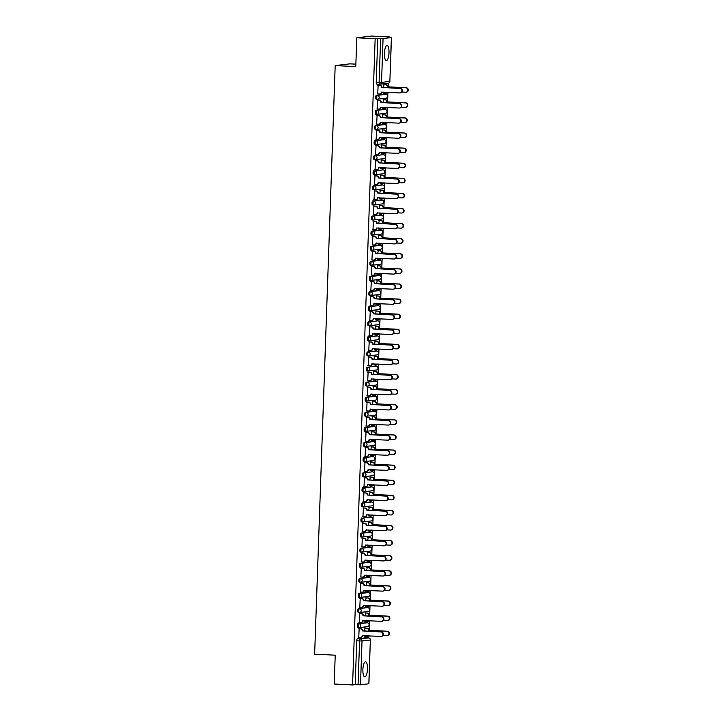 <?xml version="1.0" encoding="UTF-8"?>
<svg xmlns="http://www.w3.org/2000/svg" width="721" height="721" viewBox="0 0 721 721"><rect width="100%" height="100%" fill="white"/><g stroke="black" fill="none" stroke-linecap="round" stroke-linejoin="round"><path stroke-width="1.08" d="M367.476 669.061A7.561 2.28 92.9 0 0 365.556 661.77A7.561 2.28 92.9 0 0 362.879 669.593A7.561 2.28 92.9 0 0 364.799 676.875A7.561 2.28 92.9 0 0 367.476 669.061M388.998 52.804A7.561 2.28 92.9 0 0 387.078 45.522A7.561 2.28 92.9 0 0 384.401 53.336A7.561 2.28 92.9 0 0 386.321 60.627A7.561 2.28 92.9 0 0 388.998 52.804M366.241 622.728L357.904 623.71A1.938 0.586 92.9 0 0 357.246 625.711A1.938 0.586 92.9 0 0 357.742 627.576A1.938 0.586 92.9 0 0 357.769 627.576L358.725 627.621A1.938 0.586 -87.1 0 1 358.265 625.765A1.938 0.586 -87.1 0 1 358.923 623.755L367.25 622.782A1.938 0.586 -87.1 0 1 367.286 622.782L366.268 622.728A1.938 0.586 92.9 0 0 366.241 622.728L367.25 622.782A1.938 1.848 -96.7 0 1 367.413 626.648A1.938 1.938 0 0 0 369.125 624.656A1.938 1.938 0 0 0 367.286 622.782M366.764 607.632L367.782 607.686A1.938 1.848 -96.7 0 1 367.935 611.543L359.608 612.526A1.938 1.848 -96.7 0 1 359.31 612.535A1.938 0.586 -87.1 0 1 359.283 612.535A1.938 0.586 -87.1 0 1 358.797 610.66A1.938 0.586 -87.1 0 1 359.446 608.659L366.791 607.632A1.938 0.586 92.9 0 0 366.791 607.632A1.938 0.586 92.9 0 0 366.764 607.632L358.436 608.605A1.938 0.586 92.9 0 0 357.778 610.615A1.938 0.586 92.9 0 0 358.265 612.48A1.938 0.586 92.9 0 0 358.301 612.48L359.256 612.526M367.35 592.545A1.938 0.586 92.9 0 0 367.322 592.536L358.959 593.509A1.938 0.586 92.9 0 0 358.301 595.519A1.938 0.586 92.9 0 0 358.797 597.385A1.938 0.586 92.9 0 0 358.824 597.385L359.779 597.43M367.818 577.44L359.491 578.413A1.938 0.586 92.9 0 0 358.833 580.423A1.938 0.586 92.9 0 0 359.319 582.289A1.938 0.586 92.9 0 0 359.355 582.289L360.311 582.334A1.938 0.586 -87.1 0 1 359.851 580.468A1.938 0.586 -87.1 0 1 360.5 578.467L368.837 577.494A1.938 0.586 -87.1 0 1 368.864 577.494L367.845 577.44A1.938 0.586 92.9 0 0 367.818 577.44L368.837 577.494A1.938 1.848 -96.7 0 1 368.99 581.351A1.938 1.938 0 0 0 370.702 579.36A1.938 1.938 0 0 0 368.864 577.494M368.35 562.344L369.359 562.398A1.938 1.848 -96.7 0 1 369.522 566.255L361.185 567.229A1.938 1.848 -96.7 0 1 360.897 567.238A1.938 0.586 -87.1 0 1 360.87 567.238A1.938 0.586 -87.1 0 1 360.374 565.372A1.938 0.586 -87.1 0 1 361.032 563.371L368.377 562.344A1.938 0.586 92.9 0 0 368.377 562.344A1.938 0.586 92.9 0 0 368.35 562.344L360.013 563.317A1.938 0.586 92.9 0 0 359.355 565.327A1.938 0.586 92.9 0 0 359.851 567.193A1.938 0.586 92.9 0 0 359.878 567.193L360.833 567.238M368.936 547.248A1.938 0.586 92.9 0 0 368.9 547.248L360.545 548.221A1.938 0.586 92.9 0 0 359.887 550.222A1.938 0.586 92.9 0 0 360.374 552.097A1.938 0.586 92.9 0 0 360.41 552.097L361.365 552.142M369.458 532.152A1.938 0.586 92.9 0 0 369.431 532.152L361.068 533.125A1.938 0.586 92.9 0 0 360.41 535.126A1.938 0.586 92.9 0 0 360.906 537.001A1.938 0.586 92.9 0 0 360.933 537.001L361.888 537.046M361.6 518.029A1.938 0.586 92.9 0 0 360.942 520.03A1.938 0.586 92.9 0 0 361.428 521.905A1.938 0.586 92.9 0 0 361.464 521.896L362.42 521.95A1.938 0.586 -87.1 0 1 361.96 520.084A1.938 0.586 -87.1 0 1 362.609 518.084L370.945 517.101A1.938 0.586 -87.1 0 1 370.973 517.101L362.609 518.084A1.938 1.848 83.3 0 1 364.393 520.111A1.938 1.848 -96.7 0 1 362.474 521.95A1.938 0.586 -87.1 0 1 362.447 521.95A1.938 1.938 0 0 0 362.771 521.941L371.099 520.968A1.938 1.848 -96.7 0 0 370.945 517.101L369.954 517.056A1.938 0.586 92.9 0 0 369.927 517.056M370.459 501.96L371.468 502.005A1.938 1.848 -96.7 0 1 371.63 505.872L363.294 506.845A1.938 1.848 -96.7 0 1 363.005 506.854A1.938 0.586 -87.1 0 1 362.978 506.854A1.938 0.586 -87.1 0 1 362.483 504.988A1.938 0.586 -87.1 0 1 363.141 502.988L371.468 502.005A1.938 0.586 -87.1 0 1 371.495 502.005L370.486 501.96A1.938 0.586 92.9 0 0 370.486 501.96A1.938 0.586 92.9 0 0 370.459 501.96L362.122 502.934A1.938 0.586 92.9 0 0 361.464 504.934A1.938 0.586 92.9 0 0 361.96 506.8A1.938 0.586 92.9 0 0 361.987 506.8L362.942 506.854M371.045 486.864A1.938 0.586 92.9 0 0 371.009 486.864L362.654 487.838A1.938 0.586 92.9 0 0 361.996 489.838A1.938 0.586 92.9 0 0 362.483 491.704A1.938 0.586 92.9 0 0 362.519 491.704L363.474 491.758M363.177 472.742A1.938 0.586 92.9 0 0 362.519 474.742A1.938 0.586 92.9 0 0 363.014 476.608A1.938 0.586 92.9 0 0 363.042 476.608L363.997 476.662A1.938 0.586 -87.1 0 1 363.537 474.797A1.938 0.586 -87.1 0 1 364.195 472.787L372.523 471.813A1.938 0.586 -87.1 0 1 372.55 471.813L364.195 472.787A1.938 1.848 83.3 0 1 365.971 474.815A1.938 1.848 -96.7 0 1 364.06 476.662A1.938 0.586 -87.1 0 1 364.033 476.662A1.938 1.938 0 0 0 364.348 476.653L372.685 475.68A1.938 1.848 -96.7 0 0 372.523 471.813L371.54 471.759A1.938 0.586 92.9 0 0 371.513 471.768M372.036 456.663L373.054 456.717A1.938 1.848 -96.7 0 1 373.208 460.584L364.88 461.557A1.938 1.848 -96.7 0 1 364.583 461.566A1.938 0.586 -87.1 0 1 364.556 461.566A1.938 0.586 -87.1 0 1 364.069 459.701A1.938 0.586 -87.1 0 1 364.718 457.691L372.063 456.663A1.938 0.586 92.9 0 0 372.063 456.663A1.938 0.586 92.9 0 0 372.036 456.663L363.708 457.646A1.938 0.586 92.9 0 0 363.051 459.647A1.938 0.586 92.9 0 0 363.537 461.512A1.938 0.586 92.9 0 0 363.573 461.512L364.529 461.557M372.622 441.576A1.938 0.586 92.9 0 0 372.595 441.567L364.231 442.55A1.938 0.586 92.9 0 0 363.573 444.551A1.938 0.586 92.9 0 0 364.069 446.416A1.938 0.586 92.9 0 0 364.096 446.416L365.051 446.461M373.09 426.471L364.763 427.445A1.938 0.586 92.9 0 0 364.105 429.455A1.938 0.586 92.9 0 0 364.592 431.32A1.938 0.586 92.9 0 0 364.628 431.32L365.583 431.365A1.938 0.586 -87.1 0 1 365.123 429.5A1.938 0.586 -87.1 0 1 365.772 427.499L374.109 426.526A1.938 0.586 -87.1 0 1 374.136 426.526L373.118 426.471A1.938 0.586 92.9 0 0 373.09 426.471L374.109 426.526A1.938 1.848 -96.7 0 1 374.262 430.383A1.938 1.938 0 0 0 375.974 428.4A1.938 1.938 0 0 0 374.136 426.526M373.613 411.376L374.632 411.43A1.938 1.848 -96.7 0 1 374.794 415.287L366.457 416.26A1.938 1.848 -96.7 0 1 366.169 416.278A1.938 0.586 -87.1 0 1 366.142 416.278A1.938 0.586 -87.1 0 1 365.646 414.404A1.938 0.586 -87.1 0 1 366.304 412.403L373.649 411.376A1.938 0.586 92.9 0 0 373.649 411.376A1.938 0.586 92.9 0 0 373.613 411.376L365.286 412.349A1.938 0.586 92.9 0 0 364.628 414.359A1.938 0.586 92.9 0 0 365.123 416.224A1.938 0.586 92.9 0 0 365.15 416.224L366.106 416.269M374.208 396.28A1.938 0.586 92.9 0 0 374.172 396.28L365.817 397.253A1.938 0.586 92.9 0 0 365.159 399.263A1.938 0.586 92.9 0 0 365.646 401.128A1.938 0.586 92.9 0 0 365.682 401.128L366.638 401.173M374.731 381.184A1.938 0.586 92.9 0 0 374.704 381.184A1.938 0.586 92.9 0 0 374.668 381.184L366.34 382.157A1.938 0.586 92.9 0 0 365.682 384.167A1.938 0.586 92.9 0 0 366.178 386.032A1.938 0.586 92.9 0 0 366.205 386.032L367.16 386.077M366.872 367.061A1.938 0.586 92.9 0 0 366.214 369.062A1.938 0.586 92.9 0 0 366.701 370.936A1.938 0.586 92.9 0 0 366.737 370.936L367.692 370.982A1.938 0.586 -87.1 0 1 367.232 369.116A1.938 0.586 -87.1 0 1 367.881 367.115L376.218 366.142A1.938 0.586 -87.1 0 1 376.245 366.142L367.881 367.115A1.938 1.848 83.3 0 1 369.666 369.143A1.938 1.848 -96.7 0 1 367.746 370.982A1.938 0.586 -87.1 0 1 367.719 370.982A1.938 1.938 0 0 0 368.043 370.973L376.371 369.999A1.938 1.848 -96.7 0 0 376.218 366.142L375.226 366.088A1.938 0.586 92.9 0 0 375.199 366.088M375.722 350.992L376.741 351.046A1.938 1.848 -96.7 0 1 376.903 354.903L368.566 355.877A1.938 1.848 -96.7 0 1 368.278 355.886A1.938 0.586 -87.1 0 1 368.251 355.886A1.938 0.586 -87.1 0 1 367.755 354.02A1.938 0.586 -87.1 0 1 368.413 352.019L376.741 351.046A1.938 0.586 -87.1 0 1 376.768 351.037L375.758 350.992A1.938 0.586 92.9 0 0 375.758 350.992A1.938 0.586 92.9 0 0 375.722 350.992L367.395 351.965A1.938 0.586 92.9 0 0 366.737 353.966A1.938 0.586 92.9 0 0 367.232 355.841A1.938 0.586 92.9 0 0 367.259 355.841L368.215 355.886M376.317 335.896A1.938 0.586 92.9 0 0 376.281 335.896L367.926 336.869A1.938 0.586 92.9 0 0 367.268 338.87A1.938 0.586 92.9 0 0 367.755 340.745A1.938 0.586 92.9 0 0 367.791 340.736L368.746 340.79M368.449 321.773A1.938 0.586 92.9 0 0 367.791 323.774A1.938 0.586 92.9 0 0 368.287 325.64A1.938 0.586 92.9 0 0 368.314 325.64L369.269 325.694A1.938 0.586 -87.1 0 1 368.81 323.828A1.938 0.586 -87.1 0 1 369.467 321.818L377.795 320.845A1.938 0.586 -87.1 0 1 377.822 320.845L369.467 321.818A1.938 1.848 83.3 0 1 371.243 323.855A1.938 1.848 -96.7 0 1 369.332 325.694A1.938 0.586 -87.1 0 1 369.305 325.694A1.938 1.938 0 0 0 369.621 325.685L377.957 324.711A1.938 1.848 -96.7 0 0 377.795 320.845L376.813 320.8A1.938 0.586 92.9 0 0 376.777 320.8M377.308 305.704L378.327 305.749A1.938 1.848 -96.7 0 1 378.48 309.615L370.152 310.589A1.938 1.848 -96.7 0 1 369.855 310.598A1.938 0.586 -87.1 0 1 369.828 310.598A1.938 0.586 -87.1 0 1 369.332 308.732A1.938 0.586 -87.1 0 1 369.99 306.722L377.335 305.704A1.938 0.586 92.9 0 0 377.335 305.704A1.938 0.586 92.9 0 0 377.308 305.704L368.981 306.677A1.938 0.586 92.9 0 0 368.323 308.678A1.938 0.586 92.9 0 0 368.81 310.544A1.938 0.586 92.9 0 0 368.846 310.544L369.801 310.598M377.894 290.608A1.938 0.586 92.9 0 0 377.867 290.599L369.503 291.581A1.938 0.586 92.9 0 0 368.846 293.582A1.938 0.586 92.9 0 0 369.341 295.448A1.938 0.586 92.9 0 0 369.368 295.448L370.324 295.493M378.426 275.512A1.938 0.586 92.9 0 0 378.39 275.503A1.938 0.586 92.9 0 0 378.363 275.503L370.035 276.485A1.938 0.586 92.9 0 0 369.377 278.486A1.938 0.586 92.9 0 0 369.864 280.352A1.938 0.586 92.9 0 0 369.9 280.352L370.855 280.397M378.885 260.407L379.904 260.461A1.938 1.848 -96.7 0 1 380.066 264.319L371.73 265.301A1.938 1.848 -96.7 0 1 371.441 265.31A1.938 0.586 -87.1 0 1 371.414 265.31A1.938 0.586 -87.1 0 1 370.918 263.444A1.938 0.586 -87.1 0 1 371.576 261.435L378.922 260.407A1.938 0.586 92.9 0 0 378.922 260.407A1.938 0.586 92.9 0 0 378.885 260.407L370.558 261.381A1.938 0.586 92.9 0 0 369.9 263.39A1.938 0.586 92.9 0 0 370.396 265.256A1.938 0.586 92.9 0 0 370.423 265.256L371.378 265.301M379.48 245.32A1.938 0.586 92.9 0 0 379.444 245.311L371.09 246.285A1.938 0.586 92.9 0 0 370.432 248.294A1.938 0.586 92.9 0 0 370.918 250.16A1.938 0.586 92.9 0 0 370.954 250.16L371.91 250.205M380.003 230.224A1.938 0.586 92.9 0 0 379.976 230.215A1.938 0.586 92.9 0 0 379.94 230.215L371.612 231.189A1.938 0.586 92.9 0 0 370.954 233.198A1.938 0.586 92.9 0 0 371.45 235.064A1.938 0.586 92.9 0 0 371.477 235.064L372.433 235.109M380.472 215.119L381.49 215.173A1.938 1.848 -96.7 0 1 381.643 219.031L373.316 220.004A1.938 1.848 -96.7 0 1 373.018 220.013A1.938 0.586 -87.1 0 1 372.991 220.022A1.938 0.586 -87.1 0 1 372.496 218.148A1.938 0.586 -87.1 0 1 373.154 216.147L380.499 215.119A1.938 0.586 92.9 0 0 380.499 215.119A1.938 0.586 92.9 0 0 380.472 215.119L372.144 216.093A1.938 0.586 92.9 0 0 371.486 218.102A1.938 0.586 92.9 0 0 371.973 219.968A1.938 0.586 92.9 0 0 372.009 219.968L372.964 220.013M380.994 200.023L382.013 200.077A1.938 1.848 -96.7 0 1 382.175 203.935L373.839 204.908A1.938 1.848 -96.7 0 1 373.55 204.917A1.938 0.586 -87.1 0 1 373.514 204.917A1.938 0.586 -87.1 0 1 373.027 203.052A1.938 0.586 -87.1 0 1 373.685 201.051L382.013 200.077A1.938 0.586 -87.1 0 1 382.04 200.077L381.03 200.023A1.938 0.586 92.9 0 0 381.03 200.023A1.938 0.586 92.9 0 0 380.994 200.023L372.667 200.997A1.938 0.586 92.9 0 0 372.009 203.007A1.938 0.586 92.9 0 0 372.505 204.872A1.938 0.586 92.9 0 0 372.532 204.872L373.487 204.917M381.58 184.927A1.938 0.586 92.9 0 0 381.553 184.927L373.199 185.901A1.938 0.586 92.9 0 0 372.541 187.902A1.938 0.586 92.9 0 0 373.027 189.776A1.938 0.586 92.9 0 0 373.063 189.776L374.019 189.821M373.721 170.805A1.938 0.586 92.9 0 0 373.063 172.806A1.938 0.586 92.9 0 0 373.559 174.68A1.938 0.586 92.9 0 0 373.586 174.671L374.541 174.725A1.938 0.586 -87.1 0 1 374.082 172.86A1.938 0.586 -87.1 0 1 374.74 170.859L383.067 169.886A1.938 0.586 -87.1 0 1 383.094 169.877L374.74 170.859A1.938 1.848 83.3 0 1 376.515 172.887A1.938 1.848 -96.7 0 1 374.605 174.725A1.938 0.586 -87.1 0 1 374.569 174.725A1.938 1.938 0 0 0 374.893 174.716L383.23 173.743A1.938 1.848 -96.7 0 0 383.067 169.886L382.085 169.832A1.938 0.586 92.9 0 0 382.049 169.832M382.581 154.736L383.599 154.781A1.938 1.848 -96.7 0 1 383.752 158.647L375.425 159.62A1.938 1.848 -96.7 0 1 375.127 159.629A1.938 0.586 -87.1 0 1 375.1 159.629A1.938 0.586 -87.1 0 1 374.605 157.764A1.938 0.586 -87.1 0 1 375.262 155.763L382.608 154.736A1.938 0.586 92.9 0 0 382.608 154.736A1.938 0.586 92.9 0 0 382.581 154.736L374.253 155.709A1.938 0.586 92.9 0 0 373.595 157.71A1.938 0.586 92.9 0 0 374.082 159.584A1.938 0.586 92.9 0 0 374.118 159.575L375.073 159.629M383.166 139.64A1.938 0.586 92.9 0 0 383.139 139.64L374.776 140.613A1.938 0.586 92.9 0 0 374.118 142.614A1.938 0.586 92.9 0 0 374.614 144.479A1.938 0.586 92.9 0 0 374.641 144.479L375.596 144.533M383.635 124.544L375.308 125.517A1.938 0.586 92.9 0 0 374.65 127.518A1.938 0.586 92.9 0 0 375.136 129.383A1.938 0.586 92.9 0 0 375.172 129.383L376.128 129.438A1.938 0.586 -87.1 0 1 375.659 127.572A1.938 0.586 -87.1 0 1 376.317 125.562L384.654 124.589A1.938 0.586 -87.1 0 1 384.681 124.589L383.662 124.535A1.938 0.586 92.9 0 0 383.635 124.544L384.654 124.589A1.938 1.848 -96.7 0 1 384.807 128.455A1.938 1.938 0 0 0 386.519 126.463A1.938 1.938 0 0 0 384.681 124.589M384.158 109.448L385.176 109.493A1.938 1.848 -96.7 0 1 385.338 113.359L377.002 114.333A1.938 1.848 -96.7 0 1 376.713 114.342A1.938 0.586 -87.1 0 1 376.677 114.342A1.938 0.586 -87.1 0 1 376.191 112.476A1.938 0.586 -87.1 0 1 376.849 110.466L384.194 109.439A1.938 0.586 92.9 0 0 384.194 109.439A1.938 0.586 92.9 0 0 384.158 109.448L375.83 110.421A1.938 0.586 92.9 0 0 375.172 112.422A1.938 0.586 92.9 0 0 375.668 114.288A1.938 0.586 92.9 0 0 375.695 114.288L376.65 114.333M384.744 94.352A1.938 0.586 92.9 0 0 384.717 94.343L376.362 95.325A1.938 0.586 92.9 0 0 375.704 97.326A1.938 0.586 92.9 0 0 376.191 99.192A1.938 0.586 92.9 0 0 376.227 99.192L377.182 99.237M368.882 638.004L368.963 635.823M369.152 630.325L369.485 620.727M369.684 615.22L370.017 605.622M370.206 600.124L370.54 590.526M370.738 585.028L371.072 575.43M371.261 569.932L371.594 560.334M371.793 554.837L372.126 545.238M372.315 539.741L372.649 530.142M372.847 524.645L373.181 515.046M373.37 509.549L373.703 499.95M373.902 494.453L374.235 484.854M374.424 479.357L374.758 469.759M374.956 464.261L375.29 454.663M375.479 449.165L375.812 439.567M376.001 434.06L376.344 424.462M376.533 418.964L376.867 409.366M377.056 403.868L377.398 394.27M377.588 388.772L377.921 379.174M378.11 373.676L378.453 364.078M378.642 358.58L378.976 348.982M379.165 343.484L379.507 333.886M379.697 328.388L380.03 318.79M380.219 313.293L380.562 303.694M380.751 298.197L381.085 288.598M381.274 283.101L381.616 273.502M381.806 267.996L382.139 258.397M382.328 252.9L382.671 243.301M382.86 237.804L383.193 228.206M383.383 222.708L383.725 213.11M383.914 207.612L384.248 198.014M384.437 192.516L384.78 182.918M384.969 177.42L385.302 167.822M385.492 162.324L385.834 152.726M386.023 147.228L386.357 137.63M386.546 132.132L386.889 122.534M387.078 117.036L387.411 107.438M387.601 101.94L387.943 92.342M388.132 86.835L388.259 83.248M389.854 37.411L387.267 37.276L391.476 37.555L383.058 38.555L381.526 82.392L389.854 81.419L391.386 37.582M355.868 64.151L349.91 63.854L335.193 65.575L355.777 66.611L356.787 37.771L375.154 38.691L352.587 684.95L334.22 684.031L335.229 655.191L314.644 654.154L335.193 65.575M356.787 37.771L371.504 36.05L389.872 36.969M368.819 683.778L360.491 684.815L355.192 684.644L356.724 640.807A1.938 0.586 -87.1 0 1 357.382 638.806L365.709 637.833A1.938 0.586 92.9 0 0 365.709 637.833L368.575 637.968A1.938 0.586 -87.1 0 1 368.602 637.968A1.938 0.586 -87.1 0 1 368.638 637.977M355.192 684.644L352.587 684.95M377.759 38.393L376.227 82.23A1.938 0.586 92.9 0 0 376.723 84.096A1.938 0.586 92.9 0 0 376.75 84.096L379.552 84.24A1.938 0.586 -87.1 0 1 379.093 82.374L380.625 38.537L375.154 38.691M380.625 38.537L383.058 38.555M378.146 85.24L377.723 93.91M383.329 92.108L383.608 93.216M383.509 99.642L382.959 102.688M377.624 100.336L377.191 109.006M382.806 107.204L383.085 108.321M382.977 114.747L382.436 117.784M377.092 115.432L376.668 124.102M382.274 122.3L382.554 123.417M382.454 129.843L381.905 132.88M376.569 130.528L376.137 139.198M381.751 137.396L382.031 138.513M381.923 144.939L381.382 147.976M376.038 145.624L375.614 154.294M381.22 152.492L381.499 153.609M381.4 160.035L380.85 163.072M375.515 160.72L375.082 169.39M380.697 167.587L380.976 168.705M380.868 175.131L380.327 178.168M374.983 175.816L374.56 184.486M380.165 182.683L380.445 183.801M380.346 190.227L379.796 193.264M374.46 190.912L374.028 199.582M379.643 197.779L379.922 198.897M379.814 205.323L379.273 208.36M373.929 206.008L373.505 214.687M379.111 212.884L379.39 213.993M379.291 220.419L378.741 223.465M373.406 221.113L372.973 229.783M378.588 227.98L378.867 229.089M378.759 235.515L378.219 238.561M372.874 236.209L372.451 244.879M378.056 243.076L378.336 244.185M378.237 250.611L377.687 253.657M372.351 251.305L371.919 259.975M377.534 258.172L377.813 259.281M377.705 265.707L377.164 268.753M371.82 266.4L371.396 275.071M377.002 273.268L377.281 274.377M377.182 280.802L376.632 283.849M371.297 281.496L370.864 290.166M376.479 288.364L376.759 289.481M376.65 295.907L376.11 298.945M370.765 296.592L370.342 305.262M375.947 303.46L376.227 304.577M376.128 311.003L375.578 314.041M370.243 311.688L369.819 320.358M375.425 318.556L375.704 319.673M375.596 326.099L375.055 329.137M369.711 326.784L369.287 335.454M374.893 333.652L375.172 334.769M375.073 341.195L374.523 344.232M369.188 341.88L368.764 350.55M374.37 348.748L374.65 349.865M374.541 356.291L374.001 359.328M368.656 356.976L368.233 365.646M373.839 363.844L374.118 364.961M374.019 371.387L373.469 374.424M368.134 372.072L367.71 380.742M373.316 378.94L373.595 380.057M373.487 386.483L372.946 389.529M367.602 387.168L367.178 395.847M372.784 394.045L373.063 395.153M372.964 401.579L372.415 404.625M367.079 402.273L366.656 410.943M372.261 409.14L372.541 410.249M372.433 416.675L371.892 419.721M366.547 417.369L366.124 426.039M371.73 424.236L372.009 425.345M371.91 431.771L371.36 434.817M366.025 432.465L365.601 441.135M371.207 439.332L371.486 440.441M371.378 446.867L370.837 449.913M365.493 447.561L365.069 456.231M370.675 454.428L370.954 455.537M370.855 461.963L370.306 465.009M364.97 462.657L364.547 471.327M370.152 469.524L370.432 470.642M370.324 477.068L369.783 480.105M364.438 477.753L364.015 486.423M369.621 484.62L369.9 485.738M369.801 492.164L369.251 495.201M363.916 492.849L363.492 501.519M369.098 499.716L369.377 500.834M369.269 507.26L368.728 510.297M363.384 507.945L362.96 516.615M368.566 514.812L368.846 515.93M368.746 522.355L368.197 525.393M362.861 523.04L362.438 531.71M368.043 529.908L368.323 531.026M368.215 537.451L367.674 540.489M362.33 538.136L361.906 546.806M367.512 545.004L367.791 546.121M367.692 552.547L367.142 555.585M361.807 553.232L361.383 561.902M366.989 560.1L367.268 561.217M367.16 567.643L366.619 570.69M361.275 568.328L360.851 577.007M366.457 575.205L366.737 576.313M366.638 582.739L366.088 585.785M360.752 583.433L360.329 592.103M365.935 590.301L366.214 591.409M366.106 597.835L365.565 600.881M360.221 598.529L359.797 607.199M365.403 605.397L365.682 606.505M365.583 612.931L365.033 615.977M359.698 613.625L359.274 622.295M364.88 620.493L365.159 621.601M365.051 628.027L364.511 631.073M359.166 628.721L358.743 637.391M384.032 84.546L383.491 87.592M364.348 635.589L364.628 636.697M367.322 592.536A1.938 0.586 92.9 0 0 367.295 592.536L368.305 592.59A1.938 0.586 -87.1 0 1 368.341 592.59L367.322 592.536M368.9 547.248A1.938 0.586 92.9 0 0 368.873 547.248L369.891 547.302A1.938 0.586 -87.1 0 1 369.918 547.302L368.9 547.248M369.431 532.152A1.938 0.586 92.9 0 0 369.404 532.152L370.414 532.206A1.938 0.586 -87.1 0 1 370.441 532.197L369.431 532.152M371.009 486.864A1.938 0.586 92.9 0 0 370.982 486.864L372 486.909A1.938 0.586 -87.1 0 1 372.027 486.909L371.009 486.864M372.595 441.567A1.938 0.586 92.9 0 0 372.559 441.567L373.577 441.622A1.938 0.586 -87.1 0 1 373.604 441.622L372.595 441.567M374.172 396.28A1.938 0.586 92.9 0 0 374.145 396.28L375.163 396.334A1.938 0.586 -87.1 0 1 375.19 396.334L374.172 396.28M376.281 335.896A1.938 0.586 92.9 0 0 376.254 335.896L377.272 335.941A1.938 0.586 -87.1 0 1 377.299 335.941L376.281 335.896M377.867 290.599A1.938 0.586 92.9 0 0 377.831 290.608L378.849 290.653A1.938 0.586 -87.1 0 1 378.876 290.653L377.867 290.599M379.444 245.311A1.938 0.586 92.9 0 0 379.417 245.311L380.436 245.365A1.938 0.586 -87.1 0 1 380.463 245.365L379.444 245.311M381.553 184.927A1.938 0.586 92.9 0 0 381.526 184.927L382.545 184.982A1.938 0.586 -87.1 0 1 382.572 184.982L381.553 184.927M383.139 139.64A1.938 0.586 92.9 0 0 383.103 139.64L384.122 139.685A1.938 0.586 -87.1 0 1 384.149 139.685L383.139 139.64M384.717 94.343A1.938 0.586 92.9 0 0 384.69 94.343L385.708 94.397A1.938 0.586 -87.1 0 1 385.735 94.397L384.717 94.343M365.772 637.833A1.938 0.586 92.9 0 0 365.736 637.824L368.602 637.968A1.938 1.938 0 0 1 370.441 639.978L370.351 639.942M377.407 93.892L379.372 93.991A1.938 1.848 -96.7 0 0 381.283 92.153L399.749 92.928A2.226 2.127 -96.7 0 0 401.957 90.639A2.226 2.127 -96.7 0 0 399.912 88.485L381.454 87.403A1.938 1.848 -96.7 0 0 379.67 85.375L380.057 85.33A1.938 1.848 83.3 0 1 381.833 87.358L400.29 88.44A2.226 2.127 83.3 0 1 400.47 92.874L400.092 92.919M381.67 92.027L381.67 92.108A1.938 1.848 83.3 0 1 380.048 93.937L379.67 93.982M377.831 85.222L380.057 85.33M377.705 85.276L379.67 85.375M383.716 84.537L385.942 84.645A1.938 1.848 83.3 0 1 387.718 86.673L387.339 86.718A1.938 1.848 -96.7 0 0 385.564 84.69L383.59 84.591M383.293 93.207L385.257 93.306A1.938 1.848 -96.7 0 0 386.961 92.288M401.885 92.054L405.644 92.243A2.226 2.127 -96.7 0 0 407.843 89.945A2.226 2.127 -96.7 0 0 405.797 87.791L387.33 86.862M387.718 86.817L406.175 87.746A2.226 2.127 83.3 0 1 406.356 92.189L405.977 92.234M387.312 92.306A1.938 1.848 83.3 0 1 385.933 93.252L385.555 93.297M376.876 108.988L378.849 109.087A1.938 1.848 -96.7 0 0 380.76 107.249L399.227 108.033A2.226 2.127 -96.7 0 0 401.426 105.735A2.226 2.127 -96.7 0 0 399.38 103.581L380.922 102.508A1.938 1.848 -96.7 0 0 379.147 100.471L379.525 100.426A1.938 1.848 83.3 0 1 381.31 102.463L399.767 103.536A2.226 2.127 83.3 0 1 399.948 107.97L399.56 108.015M381.148 107.123L381.139 107.204A1.938 1.848 83.3 0 1 379.525 109.033L379.138 109.078M377.299 100.318L379.525 100.426M377.182 100.372L379.147 100.471M376.353 124.084L378.318 124.183A1.938 1.848 -96.7 0 0 380.228 122.345L398.695 123.129A2.226 2.127 -96.7 0 0 400.903 120.831A2.226 2.127 -96.7 0 0 398.857 118.677L380.4 117.604A1.938 1.848 -96.7 0 0 378.615 115.576L379.003 115.531A1.938 1.848 83.3 0 1 380.778 117.559L399.236 118.632A2.226 2.127 83.3 0 1 399.416 123.066L399.037 123.111M380.616 122.219L380.616 122.3A1.938 1.848 83.3 0 1 378.994 124.129L378.615 124.174M376.777 115.414L379.003 115.531M376.65 115.477L378.615 115.576M383.193 99.633L385.42 99.741A1.938 1.848 83.3 0 1 387.195 101.769L386.807 101.814A1.938 1.848 -96.7 0 0 385.032 99.786L383.067 99.687M382.761 108.303L384.735 108.402A1.938 1.848 -96.7 0 0 386.438 107.384M401.363 107.15L405.112 107.339A2.226 2.127 -96.7 0 0 407.311 105.041A2.226 2.127 -96.7 0 0 405.265 102.887L386.807 101.958M387.186 101.913L405.653 102.842A2.226 2.127 83.3 0 1 405.833 107.285L405.445 107.33M386.78 107.402A1.938 1.848 83.3 0 1 385.411 108.348L385.023 108.393M382.662 114.729L384.888 114.837A1.938 1.848 83.3 0 1 386.663 116.865L386.285 116.91A1.938 1.848 -96.7 0 0 384.509 114.882L382.536 114.783M382.238 123.399L384.203 123.498A1.938 1.848 -96.7 0 0 385.906 122.48M400.831 122.246L404.589 122.435A2.226 2.127 -96.7 0 0 406.788 120.137A2.226 2.127 -96.7 0 0 404.742 117.983L386.276 117.054M386.663 117.009L405.121 117.938A2.226 2.127 83.3 0 1 405.301 122.381L404.923 122.426M386.258 122.498A1.938 1.848 83.3 0 1 384.879 123.444L384.5 123.489M375.821 139.18L377.795 139.279A1.938 1.848 -96.7 0 0 379.706 137.441L398.172 138.225A2.226 2.127 -96.7 0 0 400.371 135.927A2.226 2.127 -96.7 0 0 398.325 133.773L379.868 132.7A1.938 1.848 -96.7 0 0 378.092 130.672L378.471 130.627A1.938 1.848 83.3 0 1 380.255 132.655L398.713 133.727A2.226 2.127 83.3 0 1 398.893 138.171L398.506 138.207M380.093 137.314L380.084 137.396A1.938 1.848 83.3 0 1 378.471 139.225L378.083 139.27M376.245 130.51L378.471 130.627M376.128 130.573L378.092 130.672M375.299 154.276L377.263 154.375A1.938 1.848 -96.7 0 0 379.174 152.537L397.641 153.321A2.226 2.127 -96.7 0 0 399.849 151.022A2.226 2.127 -96.7 0 0 397.803 148.868L379.345 147.796A1.938 1.848 -96.7 0 0 377.561 145.768L377.948 145.723A1.938 1.848 83.3 0 1 379.724 147.751L398.181 148.823A2.226 2.127 83.3 0 1 398.362 153.267L397.983 153.312M379.561 152.41L379.561 152.492A1.938 1.848 83.3 0 1 377.939 154.321L377.561 154.366M375.722 145.606L377.948 145.723M375.596 145.669L377.561 145.768M374.767 169.372L376.741 169.471A1.938 1.848 -96.7 0 0 378.651 167.632L397.118 168.417A2.226 2.127 -96.7 0 0 399.317 166.118A2.226 2.127 -96.7 0 0 397.271 163.964L378.813 162.892A1.938 1.848 -96.7 0 0 377.038 160.864L377.416 160.819A1.938 1.848 83.3 0 1 379.201 162.847L397.659 163.919A2.226 2.127 83.3 0 1 397.839 168.363L397.451 168.408M379.039 167.506L379.03 167.587A1.938 1.848 83.3 0 1 377.416 169.417L377.029 169.462M375.19 160.702L377.416 160.819M375.073 160.765L377.038 160.864M382.139 129.825L384.365 129.933A1.938 1.848 83.3 0 1 386.141 131.961L385.753 132.006A1.938 1.848 -96.7 0 0 383.978 129.978L382.013 129.879M381.706 138.495L383.68 138.594A1.938 1.848 -96.7 0 0 385.384 137.576M400.308 137.341L404.057 137.531A2.226 2.127 -96.7 0 0 406.256 135.242A2.226 2.127 -96.7 0 0 404.211 133.079L385.753 132.15M386.132 132.105L404.598 133.034A2.226 2.127 83.3 0 1 404.778 137.477L404.391 137.522M385.735 137.594A1.938 1.848 83.3 0 1 384.356 138.54L383.969 138.585M381.607 144.921L383.833 145.029A1.938 1.848 83.3 0 1 385.609 147.057L385.23 147.102A1.938 1.848 -96.7 0 0 383.455 145.074L381.481 144.975M381.184 153.591L383.148 153.69A1.938 1.848 -96.7 0 0 384.852 152.672M399.776 152.437L403.535 152.627A2.226 2.127 -96.7 0 0 405.734 150.338A2.226 2.127 -96.7 0 0 403.688 148.175L385.221 147.246M385.609 147.21L404.066 148.129A2.226 2.127 83.3 0 1 404.247 152.573L403.868 152.618M385.203 152.69A1.938 1.848 83.3 0 1 383.824 153.636L383.446 153.681M381.085 160.017L383.311 160.125A1.938 1.848 83.3 0 1 385.086 162.153L384.699 162.198A1.938 1.848 -96.7 0 0 382.923 160.17L380.958 160.071M380.652 168.687L382.626 168.786A1.938 1.848 -96.7 0 0 384.329 167.777M399.254 167.542L403.003 167.723A2.226 2.127 -96.7 0 0 405.202 165.433A2.226 2.127 -96.7 0 0 403.156 163.279L384.699 162.351M385.077 162.306L403.544 163.234A2.226 2.127 83.3 0 1 403.724 167.669L403.336 167.714M384.681 167.786A1.938 1.848 83.3 0 1 383.302 168.732L382.914 168.777M374.244 184.477L376.209 184.576A1.938 1.848 -96.7 0 0 378.119 182.728L396.586 183.513A2.226 2.127 -96.7 0 0 398.794 181.214A2.226 2.127 -96.7 0 0 396.748 179.06L378.291 177.988A1.938 1.848 -96.7 0 0 376.506 175.96L376.894 175.915A1.938 1.848 83.3 0 1 378.669 177.943L397.127 179.015A2.226 2.127 83.3 0 1 397.307 183.458L396.929 183.504M378.507 182.602L378.507 182.683A1.938 1.848 83.3 0 1 376.885 184.522L376.506 184.558M374.668 175.798L376.894 175.915M374.541 175.861L376.506 175.96M380.553 175.113L382.779 175.23A1.938 1.848 83.3 0 1 384.554 177.258L384.176 177.303A1.938 1.848 -96.7 0 0 382.4 175.266L380.427 175.176M380.129 183.783L382.094 183.882A1.938 1.848 -96.7 0 0 383.797 182.873M398.722 182.638L402.48 182.828A2.226 2.127 -96.7 0 0 404.679 180.529A2.226 2.127 -96.7 0 0 402.633 178.375L384.167 177.447M384.554 177.402L403.012 178.33A2.226 2.127 83.3 0 1 403.192 182.764L402.814 182.81M384.149 182.891A1.938 1.848 83.3 0 1 382.77 183.828L382.391 183.873M373.712 199.573L375.686 199.672A1.938 1.848 -96.7 0 0 377.597 197.824L396.063 198.608A2.226 2.127 -96.7 0 0 398.262 196.31A2.226 2.127 -96.7 0 0 396.217 194.156L377.759 193.084A1.938 1.848 -96.7 0 0 375.983 191.056L376.362 191.011A1.938 1.848 83.3 0 1 378.146 193.039L396.604 194.111A2.226 2.127 83.3 0 1 396.784 198.554L396.397 198.599M377.984 197.698L377.975 197.779A1.938 1.848 83.3 0 1 376.362 199.618L375.974 199.663M374.136 190.903L376.362 191.011M374.019 190.957L375.983 191.056M380.03 190.209L382.256 190.326A1.938 1.848 83.3 0 1 384.032 192.354L383.653 192.399A1.938 1.848 -96.7 0 0 381.869 190.371L379.904 190.272M379.597 198.879L381.571 198.978A1.938 1.848 -96.7 0 0 383.275 197.969M398.199 197.734L401.948 197.924A2.226 2.127 -96.7 0 0 404.148 195.625A2.226 2.127 -96.7 0 0 402.102 193.471L383.644 192.543M384.023 192.498L402.489 193.426A2.226 2.127 83.3 0 1 402.669 197.86L402.282 197.905M383.626 197.987A1.938 1.848 83.3 0 1 382.247 198.924L381.86 198.969M373.19 214.669L375.154 214.768A1.938 1.848 -96.7 0 0 377.065 212.92L395.532 213.704A2.226 2.127 -96.7 0 0 397.74 211.406A2.226 2.127 -96.7 0 0 395.694 209.252L377.236 208.18A1.938 1.848 -96.7 0 0 375.452 206.152L375.839 206.107A1.938 1.848 83.3 0 1 377.615 208.135L396.072 209.207A2.226 2.127 83.3 0 1 396.253 213.65L395.874 213.695M377.453 212.794L377.453 212.875A1.938 1.848 83.3 0 1 375.83 214.714L375.452 214.759M373.613 205.999L375.839 206.107M373.487 206.053L375.452 206.152M379.498 205.305L381.724 205.422A1.938 1.848 83.3 0 1 383.5 207.45L383.121 207.495A1.938 1.848 -96.7 0 0 381.346 205.467L379.372 205.368M379.075 213.975L381.039 214.074A1.938 1.848 -96.7 0 0 382.743 213.065M397.668 212.83L401.426 213.019A2.226 2.127 -96.7 0 0 403.625 210.721A2.226 2.127 -96.7 0 0 401.579 208.567L383.112 207.639M383.5 207.594L401.957 208.522A2.226 2.127 83.3 0 1 402.138 212.965L401.759 213.001M383.094 213.083A1.938 1.848 83.3 0 1 381.715 214.02L381.337 214.065M372.658 229.765L374.632 229.864A1.938 1.848 -96.7 0 0 376.542 228.016L395.009 228.8A2.226 2.127 -96.7 0 0 397.208 226.502A2.226 2.127 -96.7 0 0 395.162 224.348L376.704 223.276A1.938 1.848 -96.7 0 0 374.929 221.248L375.308 221.203A1.938 1.848 83.3 0 1 377.092 223.231L395.55 224.303A2.226 2.127 83.3 0 1 395.73 228.746L395.342 228.791M376.93 227.89L376.921 227.971A1.938 1.848 83.3 0 1 375.308 229.81L374.92 229.855M373.081 221.095L375.308 221.203M372.964 221.149L374.929 221.248M378.976 220.401L381.202 220.518A1.938 1.848 83.3 0 1 382.977 222.546L382.599 222.591A1.938 1.848 -96.7 0 0 380.814 220.563L378.849 220.464M378.543 229.071L380.517 229.17A1.938 1.848 -96.7 0 0 382.22 228.16M397.145 227.926L400.894 228.115A2.226 2.127 -96.7 0 0 403.093 225.817A2.226 2.127 -96.7 0 0 401.047 223.663L382.59 222.735M382.968 222.69L401.435 223.618A2.226 2.127 83.3 0 1 401.615 228.061L401.236 228.106M382.572 228.178A1.938 1.848 83.3 0 1 381.193 229.116L380.805 229.161M372.135 244.861L374.1 244.96A1.938 1.848 -96.7 0 0 376.011 243.112L394.477 243.896A2.226 2.127 -96.7 0 0 396.685 241.607A2.226 2.127 -96.7 0 0 394.639 239.444L376.182 238.372A1.938 1.848 -96.7 0 0 374.397 236.344L374.785 236.299A1.938 1.848 83.3 0 1 376.56 238.327L395.018 239.399A2.226 2.127 83.3 0 1 395.198 243.842L394.82 243.887M376.398 242.986L376.398 243.067A1.938 1.848 83.3 0 1 374.776 244.906L374.397 244.951M372.559 236.191L374.785 236.299M372.433 236.245L374.397 236.344M378.444 235.497L380.67 235.614A1.938 1.848 83.3 0 1 382.445 237.642L382.067 237.687A1.938 1.848 -96.7 0 0 380.291 235.659L378.318 235.56M378.02 244.176L379.985 244.266A1.938 1.848 -96.7 0 0 381.688 243.256M396.613 243.022L400.371 243.211A2.226 2.127 -96.7 0 0 402.57 240.913A2.226 2.127 -96.7 0 0 400.525 238.759L382.058 237.831M382.445 237.786L400.903 238.714A2.226 2.127 83.3 0 1 401.083 243.157L400.705 243.202M382.04 243.274A1.938 1.848 83.3 0 1 380.661 244.212L380.282 244.257M371.603 259.957L373.577 260.056A1.938 1.848 -96.7 0 0 375.488 258.217L393.954 258.992A2.226 2.127 -96.7 0 0 396.153 256.703A2.226 2.127 -96.7 0 0 394.108 254.54L375.65 253.468A1.938 1.848 -96.7 0 0 373.875 251.44L374.253 251.395A1.938 1.848 83.3 0 1 376.038 253.422L394.495 254.495A2.226 2.127 83.3 0 1 394.675 258.938L394.288 258.983M375.875 258.091L375.866 258.172A1.938 1.848 83.3 0 1 374.253 260.002L373.866 260.047M372.027 251.287L374.253 251.395M371.91 251.341L373.875 251.44M377.921 250.602L380.147 250.71A1.938 1.848 83.3 0 1 381.923 252.738L381.544 252.783A1.938 1.848 -96.7 0 0 379.76 250.755L377.795 250.656M377.489 259.272L379.462 259.371A1.938 1.848 -96.7 0 0 381.166 258.352M396.09 258.118L399.84 258.307A2.226 2.127 -96.7 0 0 402.039 256.009A2.226 2.127 -96.7 0 0 399.993 253.855L381.535 252.927M381.914 252.882L400.38 253.81A2.226 2.127 83.3 0 1 400.561 258.253L400.182 258.298M381.517 258.37A1.938 1.848 83.3 0 1 380.138 259.317L379.751 259.353M371.081 275.052L373.045 275.152A1.938 1.848 -96.7 0 0 374.956 273.313L393.423 274.088A2.226 2.127 -96.7 0 0 395.631 271.799A2.226 2.127 -96.7 0 0 393.585 269.645L375.127 268.563A1.938 1.848 -96.7 0 0 373.343 266.536L373.73 266.491A1.938 1.848 83.3 0 1 375.506 268.518L393.963 269.6A2.226 2.127 83.3 0 1 394.144 274.034L393.765 274.079M375.344 273.187L375.344 273.268A1.938 1.848 83.3 0 1 373.721 275.098L373.343 275.143M371.504 266.382L373.73 266.491M371.378 266.437L373.343 266.536M377.389 265.698L379.616 265.806A1.938 1.848 83.3 0 1 381.391 267.833L381.012 267.879A1.938 1.848 -96.7 0 0 379.237 265.851L377.263 265.752M376.966 274.368L378.931 274.467A1.938 1.848 -96.7 0 0 380.634 273.448M395.559 273.214L399.317 273.403A2.226 2.127 -96.7 0 0 401.516 271.105A2.226 2.127 -96.7 0 0 399.47 268.951L381.003 268.023M381.391 267.978L399.849 268.906A2.226 2.127 83.3 0 1 400.029 273.349L399.65 273.394M380.985 273.466A1.938 1.848 83.3 0 1 379.606 274.413L379.228 274.458M370.549 290.148L372.523 290.248A1.938 1.848 -96.7 0 0 374.433 288.409L392.9 289.193A2.226 2.127 -96.7 0 0 395.099 286.895A2.226 2.127 -96.7 0 0 393.053 284.741L374.596 283.668A1.938 1.848 -96.7 0 0 372.82 281.632L373.199 281.596A1.938 1.848 83.3 0 1 374.983 283.623L393.441 284.696A2.226 2.127 83.3 0 1 393.621 289.13L393.233 289.175M374.821 288.283L374.812 288.364A1.938 1.848 83.3 0 1 373.199 290.193L372.811 290.239M370.973 281.478L373.199 281.596M370.855 281.541L372.82 281.632M376.867 280.793L379.093 280.902A1.938 1.848 83.3 0 1 380.868 282.929L380.49 282.974A1.938 1.848 -96.7 0 0 378.705 280.947L376.741 280.848M376.434 289.463L378.408 289.563A1.938 1.848 -96.7 0 0 380.111 288.544M395.036 288.31L398.785 288.499A2.226 2.127 -96.7 0 0 400.984 286.201A2.226 2.127 -96.7 0 0 398.938 284.047L380.481 283.119M380.859 283.074L399.326 284.002A2.226 2.127 83.3 0 1 399.506 288.445L399.128 288.49M380.463 288.562A1.938 1.848 83.3 0 1 379.084 289.509L378.696 289.554M370.026 305.244L371.991 305.344A1.938 1.848 -96.7 0 0 373.902 303.505L392.368 304.289A2.226 2.127 -96.7 0 0 394.576 301.991A2.226 2.127 -96.7 0 0 392.53 299.837L374.073 298.764A1.938 1.848 -96.7 0 0 372.288 296.737L372.676 296.691A1.938 1.848 83.3 0 1 374.451 298.719L392.909 299.792A2.226 2.127 83.3 0 1 393.089 304.226L392.711 304.271M374.289 303.379L374.289 303.46A1.938 1.848 83.3 0 1 372.667 305.289L372.288 305.334M370.45 296.574L372.676 296.691M370.324 296.637L372.288 296.737M376.335 295.889L378.561 295.998A1.938 1.848 83.3 0 1 380.346 298.025L379.958 298.07A1.938 1.848 -96.7 0 0 378.183 296.043L376.209 295.943M375.911 304.559L377.876 304.659A1.938 1.848 -96.7 0 0 379.579 303.64M394.504 303.406L398.262 303.595A2.226 2.127 -96.7 0 0 400.461 301.297A2.226 2.127 -96.7 0 0 398.416 299.143L379.949 298.215M380.337 298.17L398.794 299.098A2.226 2.127 83.3 0 1 398.974 303.541L398.596 303.586M379.931 303.658A1.938 1.848 83.3 0 1 378.552 304.604L378.174 304.65M369.494 320.34L371.468 320.439A1.938 1.848 -96.7 0 0 373.379 318.601L391.845 319.385A2.226 2.127 -96.7 0 0 394.045 317.087A2.226 2.127 -96.7 0 0 391.999 314.933L373.541 313.86A1.938 1.848 -96.7 0 0 371.766 311.832L372.144 311.787A1.938 1.848 83.3 0 1 373.929 313.815L392.386 314.888A2.226 2.127 83.3 0 1 392.566 319.331L392.179 319.367M373.766 318.475L373.757 318.556A1.938 1.848 83.3 0 1 372.144 320.385L371.757 320.43M369.918 311.67L372.144 311.787M369.801 311.733L371.766 311.832M375.812 310.985L378.038 311.093A1.938 1.848 83.3 0 1 379.814 313.121L379.435 313.166A1.938 1.848 -96.7 0 0 377.651 311.139L375.686 311.039M375.38 319.655L377.353 319.754A1.938 1.848 -96.7 0 0 379.057 318.736M393.981 318.502L397.731 318.691A2.226 2.127 -96.7 0 0 399.93 316.402A2.226 2.127 -96.7 0 0 397.884 314.239L379.426 313.311M379.805 313.265L398.271 314.194A2.226 2.127 83.3 0 1 398.452 318.637L398.073 318.682M379.408 318.754A1.938 1.848 83.3 0 1 378.029 319.7L377.642 319.745M368.972 335.436L370.936 335.535A1.938 1.848 -96.7 0 0 372.847 333.697L391.314 334.481A2.226 2.127 -96.7 0 0 393.522 332.183A2.226 2.127 -96.7 0 0 391.476 330.029L373.018 328.956A1.938 1.848 -96.7 0 0 371.234 326.928L371.621 326.883A1.938 1.848 83.3 0 1 373.397 328.911L391.854 329.984A2.226 2.127 83.3 0 1 392.035 334.427L391.656 334.472M373.235 333.571L373.235 333.652A1.938 1.848 83.3 0 1 371.612 335.481L371.234 335.526M369.395 326.766L371.621 326.883M369.269 326.829L371.234 326.928M375.28 326.081L377.507 326.189A1.938 1.848 83.3 0 1 379.291 328.217L378.904 328.262A1.938 1.848 -96.7 0 0 377.128 326.234L375.154 326.135M374.857 334.751L376.822 334.85A1.938 1.848 -96.7 0 0 378.525 333.832M393.45 333.598L397.208 333.787A2.226 2.127 -96.7 0 0 399.407 331.498A2.226 2.127 -96.7 0 0 397.361 329.335L378.895 328.406M379.282 328.37L397.74 329.299A2.226 2.127 83.3 0 1 397.92 333.733L397.541 333.778M378.876 333.85A1.938 1.848 83.3 0 1 377.498 334.796L377.119 334.841M368.44 350.532L370.414 350.631A1.938 1.848 -96.7 0 0 372.324 348.793L390.791 349.577A2.226 2.127 -96.7 0 0 392.99 347.279A2.226 2.127 -96.7 0 0 390.944 345.125L372.487 344.052A1.938 1.848 -96.7 0 0 370.711 342.024L371.09 341.979A1.938 1.848 83.3 0 1 372.874 344.007L391.332 345.08A2.226 2.127 83.3 0 1 391.512 349.523L391.124 349.568M372.712 348.667L372.703 348.748A1.938 1.848 83.3 0 1 371.09 350.577L370.702 350.622M368.864 341.862L371.09 341.979M368.746 341.925L370.711 342.024M374.758 341.177L376.984 341.285A1.938 1.848 83.3 0 1 378.759 343.322L378.381 343.358A1.938 1.848 -96.7 0 0 376.596 341.33L374.632 341.231M374.334 349.847L376.299 349.946A1.938 1.848 -96.7 0 0 378.002 348.937M392.927 348.703L396.676 348.883A2.226 2.127 -96.7 0 0 398.875 346.594A2.226 2.127 -96.7 0 0 396.829 344.44L378.372 343.511M378.75 343.466L397.217 344.395A2.226 2.127 83.3 0 1 397.397 348.829L397.019 348.874M378.354 348.946A1.938 1.848 83.3 0 1 376.975 349.892L376.587 349.937M367.917 365.637L369.882 365.736A1.938 1.848 -96.7 0 0 371.793 363.889L390.259 364.673A2.226 2.127 -96.7 0 0 392.467 362.375A2.226 2.127 -96.7 0 0 390.421 360.221L371.964 359.148A1.938 1.848 -96.7 0 0 370.188 357.12L370.567 357.075A1.938 1.848 83.3 0 1 372.342 359.103L390.8 360.176A2.226 2.127 83.3 0 1 390.98 364.619L390.602 364.664M372.18 363.763L372.18 363.844A1.938 1.848 83.3 0 1 370.558 365.682L370.179 365.718M368.341 356.967L370.567 357.075M368.215 357.021L370.188 357.12M374.226 356.273L376.452 356.39A1.938 1.848 83.3 0 1 378.237 358.418L377.849 358.463A1.938 1.848 -96.7 0 0 376.074 356.435L374.1 356.336M373.802 364.943L375.767 365.042A1.938 1.848 -96.7 0 0 377.471 364.033M392.395 363.799L396.153 363.988A2.226 2.127 -96.7 0 0 398.353 361.69A2.226 2.127 -96.7 0 0 396.307 359.536L377.84 358.607M378.228 358.562L396.685 359.491A2.226 2.127 83.3 0 1 396.874 363.925L396.487 363.97M377.822 364.051A1.938 1.848 83.3 0 1 376.443 364.988L376.065 365.033M367.386 380.733L369.359 380.832A1.938 1.848 -96.7 0 0 371.27 378.985L389.737 379.769A2.226 2.127 -96.7 0 0 391.936 377.471A2.226 2.127 -96.7 0 0 389.89 375.317L371.432 374.244A1.938 1.848 -96.7 0 0 369.657 372.216L370.035 372.171A1.938 1.848 83.3 0 1 371.82 374.199L390.277 375.271A2.226 2.127 83.3 0 1 390.458 379.715L390.07 379.76M371.657 378.858L371.648 378.94A1.938 1.848 83.3 0 1 370.035 380.778L369.648 380.823M367.809 372.063L370.035 372.171M367.692 372.117L369.657 372.216M373.703 371.369L375.929 371.486A1.938 1.848 83.3 0 1 377.705 373.514L377.326 373.559A1.938 1.848 -96.7 0 0 375.542 371.531L373.577 371.432M373.28 380.039L375.244 380.138A1.938 1.848 -96.7 0 0 376.948 379.129M391.873 378.895L395.622 379.084A2.226 2.127 -96.7 0 0 397.821 376.786A2.226 2.127 -96.7 0 0 395.775 374.632L377.317 373.703M377.696 373.658L396.162 374.587A2.226 2.127 83.3 0 1 396.343 379.021L395.964 379.066M377.299 379.147A1.938 1.848 83.3 0 1 375.92 380.084L375.533 380.129M366.863 395.829L368.828 395.928A1.938 1.848 -96.7 0 0 370.738 394.081L389.205 394.865A2.226 2.127 -96.7 0 0 391.413 392.566A2.226 2.127 -96.7 0 0 389.367 390.412L370.909 389.34A1.938 1.848 -96.7 0 0 369.134 387.312L369.512 387.267A1.938 1.848 83.3 0 1 371.288 389.295L389.746 390.367A2.226 2.127 83.3 0 1 389.926 394.811L389.547 394.856M371.126 393.954L371.126 394.036A1.938 1.848 83.3 0 1 369.503 395.874L369.125 395.919M367.286 387.159L369.512 387.267M367.16 387.213L369.134 387.312M373.172 386.465L375.398 386.582A1.938 1.848 83.3 0 1 377.182 388.61L376.795 388.655A1.938 1.848 -96.7 0 0 375.019 386.627L373.045 386.528M372.748 395.135L374.713 395.234A1.938 1.848 -96.7 0 0 376.416 394.225M391.341 393.99L395.099 394.18A2.226 2.127 -96.7 0 0 397.298 391.882A2.226 2.127 -96.7 0 0 395.252 389.728L376.795 388.799M377.173 388.754L395.631 389.682A2.226 2.127 83.3 0 1 395.82 394.126L395.432 394.171M376.768 394.243A1.938 1.848 83.3 0 1 375.389 395.18L375.01 395.225M366.331 410.925L368.305 411.024A1.938 1.848 -96.7 0 0 370.215 409.177L388.682 409.961A2.226 2.127 -96.7 0 0 390.881 407.662A2.226 2.127 -96.7 0 0 388.835 405.508L370.378 404.436A1.938 1.848 -96.7 0 0 368.602 402.408L368.981 402.363A1.938 1.848 83.3 0 1 370.765 404.391L389.223 405.463A2.226 2.127 83.3 0 1 389.403 409.907L389.016 409.952M370.603 409.05L370.594 409.131A1.938 1.848 83.3 0 1 368.981 410.97L368.593 411.015M366.755 402.255L368.981 402.363M366.638 402.309L368.602 402.408M372.649 401.561L374.875 401.678A1.938 1.848 83.3 0 1 376.65 403.706L376.272 403.751A1.938 1.848 -96.7 0 0 374.487 401.723L372.523 401.624M372.225 410.231L374.19 410.33A1.938 1.848 -96.7 0 0 375.893 409.321M390.818 409.086L394.567 409.276A2.226 2.127 -96.7 0 0 396.766 406.977A2.226 2.127 -96.7 0 0 394.72 404.823L376.263 403.895M376.641 403.85L395.108 404.778A2.226 2.127 83.3 0 1 395.288 409.222L394.91 409.267M376.245 409.339A1.938 1.848 83.3 0 1 374.866 410.276L374.478 410.321M365.808 426.021L367.773 426.12A1.938 1.848 -96.7 0 0 369.684 424.272L388.15 425.057A2.226 2.127 -96.7 0 0 390.358 422.767A2.226 2.127 -96.7 0 0 388.313 420.604L369.855 419.532A1.938 1.848 -96.7 0 0 368.08 417.504L368.458 417.459A1.938 1.848 83.3 0 1 370.233 419.487L388.691 420.559A2.226 2.127 83.3 0 1 388.871 425.002L388.493 425.048M370.071 424.146L370.071 424.227A1.938 1.848 83.3 0 1 368.449 426.066L368.07 426.111M366.232 417.351L368.458 417.459M366.106 417.405L368.08 417.504M372.117 416.657L374.343 416.774A1.938 1.848 83.3 0 1 376.128 418.802L375.74 418.847A1.938 1.848 -96.7 0 0 373.965 416.819L371.991 416.72M371.694 425.336L373.658 425.435A1.938 1.848 -96.7 0 0 375.362 424.417M390.286 424.182L394.045 424.372A2.226 2.127 -96.7 0 0 396.244 422.073A2.226 2.127 -96.7 0 0 394.198 419.919L375.74 418.991M376.119 418.946L394.576 419.874A2.226 2.127 83.3 0 1 394.766 424.318L394.378 424.363M375.713 424.435A1.938 1.848 83.3 0 1 374.334 425.372L373.956 425.417M365.277 441.117L367.25 441.216A1.938 1.848 -96.7 0 0 369.161 439.377L387.628 440.152A2.226 2.127 -96.7 0 0 389.827 437.863A2.226 2.127 -96.7 0 0 387.781 435.7L369.323 434.628A1.938 1.848 -96.7 0 0 367.548 432.6L367.926 432.555A1.938 1.848 83.3 0 1 369.711 434.583L388.168 435.664A2.226 2.127 83.3 0 1 388.349 440.098L387.961 440.143M369.549 439.251L369.54 439.332A1.938 1.848 83.3 0 1 367.926 441.162L367.539 441.207M365.7 432.447L367.926 432.555M365.583 432.501L367.548 432.6M371.594 431.762L373.82 431.87A1.938 1.848 83.3 0 1 375.596 433.898L375.217 433.943A1.938 1.848 -96.7 0 0 373.433 431.915L371.468 431.816M371.171 440.432L373.136 440.531A1.938 1.848 -96.7 0 0 374.839 439.513M389.764 439.278L393.513 439.468A2.226 2.127 -96.7 0 0 395.712 437.169A2.226 2.127 -96.7 0 0 393.666 435.015L375.208 434.087M375.587 434.042L394.054 434.97A2.226 2.127 83.3 0 1 394.234 439.413L393.855 439.459M375.19 439.531A1.938 1.848 83.3 0 1 373.811 440.477L373.424 440.522M364.754 456.213L366.719 456.312A1.938 1.848 -96.7 0 0 368.638 454.473L387.105 455.248A2.226 2.127 -96.7 0 0 389.304 452.959A2.226 2.127 -96.7 0 0 387.258 450.805L368.801 449.724A1.938 1.848 -96.7 0 0 367.025 447.696L367.404 447.651A1.938 1.848 83.3 0 1 369.179 449.688L387.637 450.76A2.226 2.127 83.3 0 1 387.817 455.194L387.438 455.239M369.017 454.347L369.017 454.428A1.938 1.848 83.3 0 1 367.395 456.258L367.016 456.303M365.177 447.543L367.404 447.651M365.051 447.597L367.025 447.696M371.063 446.858L373.289 446.966A1.938 1.848 83.3 0 1 375.073 448.994L374.686 449.039A1.938 1.848 -96.7 0 0 372.91 447.011L370.936 446.912M370.639 455.528L372.604 455.627A1.938 1.848 -96.7 0 0 374.307 454.609M389.232 454.374L392.99 454.563A2.226 2.127 -96.7 0 0 395.189 452.265A2.226 2.127 -96.7 0 0 393.143 450.111L374.686 449.183M375.064 449.138L393.522 450.066A2.226 2.127 83.3 0 1 393.711 454.509L393.324 454.554M374.659 454.627A1.938 1.848 83.3 0 1 373.28 455.573L372.901 455.618M364.222 471.309L366.196 471.408A1.938 1.848 -96.7 0 0 368.107 469.569L386.573 470.353A2.226 2.127 -96.7 0 0 388.772 468.055A2.226 2.127 -96.7 0 0 386.726 465.901L368.269 464.829A1.938 1.848 -96.7 0 0 366.493 462.792L366.872 462.756A1.938 1.848 83.3 0 1 368.656 464.784L387.114 465.856A2.226 2.127 83.3 0 1 387.294 470.29L386.907 470.335M368.494 469.443L368.485 469.524A1.938 1.848 83.3 0 1 366.872 471.354L366.484 471.399M364.646 462.639L366.872 462.756M364.529 462.702L366.493 462.792M370.54 461.954L372.766 462.062A1.938 1.848 83.3 0 1 374.541 464.09L374.163 464.135A1.938 1.848 -96.7 0 0 372.378 462.107L370.414 462.008M370.116 470.624L372.081 470.723A1.938 1.848 -96.7 0 0 373.784 469.704M388.709 469.47L392.458 469.659A2.226 2.127 -96.7 0 0 394.657 467.361A2.226 2.127 -96.7 0 0 392.612 465.207L374.154 464.279M374.532 464.234L392.999 465.162A2.226 2.127 83.3 0 1 393.179 469.605L392.801 469.65M374.136 469.722A1.938 1.848 83.3 0 1 372.757 470.669L372.369 470.714M363.699 486.405L365.664 486.504A1.938 1.848 -96.7 0 0 367.584 484.665L386.05 485.449A2.226 2.127 -96.7 0 0 388.249 483.151A2.226 2.127 -96.7 0 0 386.204 480.997L367.746 479.925A1.938 1.848 -96.7 0 0 365.971 477.897L366.349 477.852A1.938 1.848 83.3 0 1 368.125 479.88L386.582 480.952A2.226 2.127 83.3 0 1 386.762 485.386L386.384 485.431M367.962 484.539L367.962 484.62A1.938 1.848 83.3 0 1 366.34 486.45L365.962 486.495M364.123 477.735L366.349 477.852M363.997 477.798L365.971 477.897M370.008 477.05L372.234 477.158A1.938 1.848 83.3 0 1 374.019 479.186L373.631 479.231A1.938 1.848 -96.7 0 0 371.856 477.203L369.882 477.104M369.585 485.72L371.549 485.819A1.938 1.848 -96.7 0 0 373.253 484.8M388.177 484.566L391.936 484.755A2.226 2.127 -96.7 0 0 394.135 482.466A2.226 2.127 -96.7 0 0 392.089 480.303L373.631 479.375M374.01 479.33L392.467 480.258A2.226 2.127 83.3 0 1 392.657 484.701L392.269 484.746M373.604 484.818A1.938 1.848 83.3 0 1 372.225 485.765L371.847 485.81M363.168 501.501L365.141 501.6A1.938 1.848 -96.7 0 0 367.052 499.761L385.519 500.545A2.226 2.127 -96.7 0 0 387.718 498.247A2.226 2.127 -96.7 0 0 385.672 496.093L367.214 495.021A1.938 1.848 -96.7 0 0 365.439 492.993L365.826 492.948A1.938 1.848 83.3 0 1 367.602 494.976L386.059 496.048A2.226 2.127 83.3 0 1 386.24 500.491L385.852 500.536M367.44 499.635L367.431 499.716A1.938 1.848 83.3 0 1 365.817 501.546L365.43 501.591M363.591 492.831L365.826 492.948M363.474 492.894L365.439 492.993M369.485 492.146L371.712 492.254A1.938 1.848 83.3 0 1 373.487 494.282L373.108 494.327A1.938 1.848 -96.7 0 0 371.324 492.299L369.359 492.2M369.062 500.816L371.027 500.915A1.938 1.848 -96.7 0 0 372.73 499.896M387.655 499.662L391.404 499.851A2.226 2.127 -96.7 0 0 393.603 497.562A2.226 2.127 -96.7 0 0 391.557 495.399L373.099 494.471M373.478 494.426L391.945 495.354A2.226 2.127 83.3 0 1 392.125 499.797L391.746 499.842M373.081 499.914A1.938 1.848 83.3 0 1 371.703 500.861L371.315 500.906M362.645 516.596L364.61 516.696A1.938 1.848 -96.7 0 0 366.529 514.857L384.996 515.641A2.226 2.127 -96.7 0 0 387.195 513.343A2.226 2.127 -96.7 0 0 385.149 511.189L366.692 510.117A1.938 1.848 -96.7 0 0 364.916 508.089L365.295 508.044A1.938 1.848 83.3 0 1 367.07 510.071L385.528 511.144A2.226 2.127 83.3 0 1 385.708 515.587L385.329 515.632M366.908 514.731L366.908 514.812A1.938 1.848 83.3 0 1 365.286 516.642L364.907 516.687M363.069 507.926L365.295 508.044M362.942 507.99L364.916 508.089M368.954 507.242L371.18 507.35A1.938 1.848 83.3 0 1 372.964 509.377L372.577 509.423A1.938 1.848 -96.7 0 0 370.801 507.395L368.828 507.296M368.53 515.912L370.495 516.011A1.938 1.848 -96.7 0 0 372.198 514.992M387.123 514.758L390.881 514.947A2.226 2.127 -96.7 0 0 393.08 512.658A2.226 2.127 -96.7 0 0 391.034 510.495L372.577 509.576M372.955 509.531L391.413 510.459A2.226 2.127 83.3 0 1 391.602 514.893L391.215 514.938M372.55 515.01A1.938 1.848 83.3 0 1 371.171 515.957L370.792 516.002M362.113 531.701L364.087 531.792A1.938 1.848 -96.7 0 0 365.998 529.953L384.464 530.737A2.226 2.127 -96.7 0 0 386.663 528.439A2.226 2.127 -96.7 0 0 384.617 526.285L366.16 525.212A1.938 1.848 -96.7 0 0 364.384 523.185L364.772 523.14A1.938 1.848 83.3 0 1 366.547 525.167L385.005 526.24A2.226 2.127 83.3 0 1 385.185 530.683L384.798 530.728M366.385 529.827L366.376 529.908A1.938 1.848 83.3 0 1 364.763 531.737L364.375 531.783M362.537 523.022L364.772 523.14M362.42 523.086L364.384 523.185M368.431 522.337L370.657 522.446A1.938 1.848 83.3 0 1 372.433 524.482L372.054 524.518A1.938 1.848 -96.7 0 0 370.27 522.491L368.305 522.392M368.007 531.007L369.972 531.107A1.938 1.848 -96.7 0 0 371.675 530.097M386.6 529.863L390.349 530.052A2.226 2.127 -96.7 0 0 392.548 527.754A2.226 2.127 -96.7 0 0 390.503 525.6L372.045 524.672M372.433 524.627L390.89 525.555A2.226 2.127 83.3 0 1 391.07 529.989L390.692 530.034M372.027 530.115A1.938 1.848 83.3 0 1 370.648 531.053L370.261 531.098M361.591 546.797L363.555 546.897A1.938 1.848 -96.7 0 0 365.475 545.049L383.942 545.833A2.226 2.127 -96.7 0 0 386.141 543.535A2.226 2.127 -96.7 0 0 384.095 541.381L365.637 540.308A1.938 1.848 -96.7 0 0 363.862 538.281L364.24 538.236A1.938 1.848 83.3 0 1 366.016 540.263L384.473 541.336A2.226 2.127 83.3 0 1 384.654 545.779L384.275 545.824M365.853 544.923L365.853 545.004A1.938 1.848 83.3 0 1 364.231 546.842L363.853 546.888M362.014 538.127L364.24 538.236M361.888 538.181L363.862 538.281M367.899 537.433L370.125 537.551A1.938 1.848 83.3 0 1 371.91 539.578L371.522 539.623A1.938 1.848 -96.7 0 0 369.747 537.596L367.773 537.496M367.476 546.103L369.44 546.203A1.938 1.848 -96.7 0 0 371.144 545.193M386.068 544.959L389.827 545.148A2.226 2.127 -96.7 0 0 392.026 542.85A2.226 2.127 -96.7 0 0 389.98 540.696L371.522 539.768M371.901 539.723L390.358 540.651A2.226 2.127 83.3 0 1 390.548 545.085L390.16 545.13M371.495 545.211A1.938 1.848 83.3 0 1 370.116 546.148L369.738 546.194M361.059 561.893L363.033 561.992A1.938 1.848 -96.7 0 0 364.943 560.145L383.41 560.929A2.226 2.127 -96.7 0 0 385.609 558.631A2.226 2.127 -96.7 0 0 383.563 556.477L365.105 555.404A1.938 1.848 -96.7 0 0 363.33 553.377L363.717 553.331A1.938 1.848 83.3 0 1 365.493 555.359L383.951 556.432A2.226 2.127 83.3 0 1 384.131 560.875L383.743 560.92M365.331 560.019L365.322 560.1A1.938 1.848 83.3 0 1 363.708 561.938L363.321 561.983M361.482 553.223L363.717 553.331M361.365 553.277L363.33 553.377M367.377 552.529L369.603 552.647A1.938 1.848 83.3 0 1 371.378 554.674L371 554.719A1.938 1.848 -96.7 0 0 369.215 552.692L367.25 552.592M366.953 561.199L368.918 561.298A1.938 1.848 -96.7 0 0 370.621 560.289M385.546 560.055L389.295 560.244A2.226 2.127 -96.7 0 0 391.494 557.946A2.226 2.127 -96.7 0 0 389.448 555.792L370.991 554.864M371.378 554.819L389.836 555.747A2.226 2.127 83.3 0 1 390.016 560.181L389.637 560.226M370.973 560.307A1.938 1.848 83.3 0 1 369.594 561.244L369.206 561.289M360.536 576.989L362.501 577.088A1.938 1.848 -96.7 0 0 364.42 575.241L382.887 576.025A2.226 2.127 -96.7 0 0 385.086 573.727A2.226 2.127 -96.7 0 0 383.04 571.573L364.583 570.5A1.938 1.848 -96.7 0 0 362.807 568.472L363.186 568.427A1.938 1.848 83.3 0 1 364.961 570.455L383.419 571.528A2.226 2.127 83.3 0 1 383.599 575.971L383.221 576.016M364.799 575.115L364.799 575.196A1.938 1.848 83.3 0 1 363.177 577.034L362.798 577.079M360.96 568.319L363.186 568.427M360.833 568.373L362.807 568.472M366.845 567.625L369.071 567.742A1.938 1.848 83.3 0 1 370.855 569.77L370.468 569.815A1.938 1.848 -96.7 0 0 368.692 567.788L366.719 567.688M366.421 576.295L368.386 576.394A1.938 1.848 -96.7 0 0 370.089 575.385M385.014 575.151L388.772 575.34A2.226 2.127 -96.7 0 0 390.971 573.042A2.226 2.127 -96.7 0 0 388.925 570.888L370.468 569.96M370.846 569.914L389.304 570.843A2.226 2.127 83.3 0 1 389.493 575.286L389.106 575.331M370.441 575.403A1.938 1.848 83.3 0 1 369.062 576.34L368.683 576.385M360.004 592.085L361.978 592.184A1.938 1.848 -96.7 0 0 363.889 590.337L382.355 591.121A2.226 2.127 -96.7 0 0 384.554 588.832A2.226 2.127 -96.7 0 0 382.509 586.669L364.051 585.596A1.938 1.848 -96.7 0 0 362.275 583.568L362.663 583.523A1.938 1.848 83.3 0 1 364.438 585.551L382.896 586.624A2.226 2.127 83.3 0 1 383.076 591.067L382.689 591.112M364.276 590.211L364.276 590.292A1.938 1.848 83.3 0 1 362.654 592.13L362.266 592.175M360.428 583.415L362.663 583.523M360.311 583.469L362.275 583.568M366.322 582.721L368.548 582.838A1.938 1.848 83.3 0 1 370.324 584.866L369.945 584.911A1.938 1.848 -96.7 0 0 368.161 582.883L366.196 582.784M365.898 591.391L367.863 591.49A1.938 1.848 -96.7 0 0 369.567 590.481M384.491 590.247L388.24 590.436A2.226 2.127 -96.7 0 0 390.44 588.138A2.226 2.127 -96.7 0 0 388.403 585.984L369.936 585.055M370.324 585.01L388.781 585.939A2.226 2.127 83.3 0 1 388.961 590.382L388.583 590.427M369.918 590.499A1.938 1.848 83.3 0 1 368.539 591.436L368.152 591.481M359.482 607.181L361.446 607.28A1.938 1.848 -96.7 0 0 363.366 605.433L381.833 606.217A2.226 2.127 -96.7 0 0 384.032 603.928A2.226 2.127 -96.7 0 0 381.986 601.765L363.528 600.692A1.938 1.848 -96.7 0 0 361.753 598.664L362.131 598.619A1.938 1.848 83.3 0 1 363.907 600.647L382.364 601.72A2.226 2.127 83.3 0 1 382.545 606.163L382.166 606.208M363.745 605.307L363.745 605.397A1.938 1.848 83.3 0 1 362.122 607.226L361.744 607.271M359.905 598.511L362.131 598.619M359.779 598.565L361.753 598.664M365.79 597.817L368.016 597.934A1.938 1.848 83.3 0 1 369.801 599.962L369.413 600.007A1.938 1.848 -96.7 0 0 367.638 597.979L365.664 597.88M365.367 606.496L367.331 606.595A1.938 1.848 -96.7 0 0 369.035 605.577M383.96 605.343L387.718 605.532A2.226 2.127 -96.7 0 0 389.917 603.234A2.226 2.127 -96.7 0 0 387.871 601.08L369.413 600.151M369.792 600.106L388.249 601.035A2.226 2.127 83.3 0 1 388.439 605.478L388.051 605.523M369.386 605.595A1.938 1.848 83.3 0 1 368.007 606.532L367.629 606.577M358.95 622.277L360.924 622.376A1.938 1.848 -96.7 0 0 362.834 620.538L381.301 621.313A2.226 2.127 -96.7 0 0 383.5 619.024A2.226 2.127 -96.7 0 0 381.454 616.861L362.996 615.788A1.938 1.848 -96.7 0 0 361.221 613.76L361.609 613.715A1.938 1.848 83.3 0 1 363.384 615.743L381.842 616.825A2.226 2.127 83.3 0 1 382.022 621.259L381.634 621.304M363.222 620.411L363.222 620.493A1.938 1.848 83.3 0 1 361.6 622.322L361.212 622.367M359.373 613.607L361.609 613.715M359.256 613.661L361.221 613.76M365.268 612.922L367.494 613.03A1.938 1.848 83.3 0 1 369.269 615.058L368.891 615.103A1.938 1.848 -96.7 0 0 367.106 613.075L365.141 612.976M364.844 621.592L366.809 621.691A1.938 1.848 -96.7 0 0 368.512 620.673M383.437 620.439L387.186 620.628A2.226 2.127 -96.7 0 0 389.385 618.33A2.226 2.127 -96.7 0 0 387.348 616.176L368.882 615.247M369.269 615.202L387.727 616.131A2.226 2.127 83.3 0 1 387.907 620.574L387.528 620.619M368.864 620.691A1.938 1.848 83.3 0 1 367.485 621.637L367.097 621.682M358.427 637.373L360.392 637.472A1.938 1.848 -96.7 0 0 362.312 635.634L380.778 636.418A2.226 2.127 -96.7 0 0 382.977 634.12A2.226 2.127 -96.7 0 0 380.931 631.966L362.474 630.884A1.938 1.848 -96.7 0 0 360.698 628.856L361.077 628.811A1.938 1.848 83.3 0 1 362.852 630.848L381.31 631.92A2.226 2.127 83.3 0 1 381.49 636.355L381.112 636.4M362.69 635.507L362.69 635.589A1.938 1.848 83.3 0 1 361.068 637.418L360.689 637.463M358.851 628.703L361.077 628.811M358.725 628.757L360.698 628.856M364.736 628.018L366.962 628.126A1.938 1.848 83.3 0 1 368.746 630.154L368.359 630.199A1.938 1.848 -96.7 0 0 366.583 628.171L364.61 628.072M364.312 636.688L366.277 636.787A1.938 1.848 -96.7 0 0 367.98 635.769M382.905 635.534L386.663 635.724A2.226 2.127 -96.7 0 0 388.862 633.426A2.226 2.127 -96.7 0 0 386.816 631.272L368.359 630.343M368.737 630.298L387.195 631.226A2.226 2.127 83.3 0 1 387.384 635.67L386.997 635.715M368.332 635.787A1.938 1.848 83.3 0 1 366.953 636.733L366.574 636.778M357.904 623.71L358.923 623.755A1.938 1.848 83.3 0 1 360.698 625.783A1.938 1.848 -96.7 0 1 358.788 627.63A1.938 0.586 -87.1 0 1 358.761 627.63A1.938 1.938 0 0 0 359.076 627.621L367.413 626.648M358.436 608.605L359.446 608.659A1.938 1.848 83.3 0 1 361.23 610.687A1.938 1.848 -96.7 0 1 359.608 612.526A1.938 1.938 0 0 1 359.283 612.535L358.265 612.48M358.797 597.385L359.815 597.439A1.938 0.586 -87.1 0 1 359.815 597.439A1.938 0.586 -87.1 0 1 359.319 595.564A1.938 0.586 -87.1 0 1 359.977 593.563L368.305 592.59A1.938 1.848 -96.7 0 1 368.467 596.447A1.938 1.938 0 0 0 370.179 594.465A1.938 1.938 0 0 0 368.341 592.59M358.959 593.509L359.977 593.563A1.938 1.848 83.3 0 1 361.753 595.591A1.938 1.848 -96.7 0 1 359.842 597.439A1.938 1.938 0 0 0 360.13 597.421L368.467 596.447M359.491 578.413L360.5 578.467A1.938 1.848 83.3 0 1 362.284 580.495A1.938 1.848 -96.7 0 1 360.365 582.334A1.938 0.586 -87.1 0 1 360.338 582.343A1.938 1.938 0 0 0 360.662 582.325L368.99 581.351M360.013 563.317L361.032 563.371A1.938 1.848 83.3 0 1 362.807 565.399A1.938 1.848 -96.7 0 1 361.185 567.229A1.938 1.938 0 0 1 360.87 567.238L359.851 567.193M360.374 552.097L361.392 552.142A1.938 0.586 -87.1 0 1 361.392 552.142A1.938 0.586 -87.1 0 1 360.906 550.276A1.938 0.586 -87.1 0 1 361.554 548.275L369.891 547.302A1.938 1.848 -96.7 0 1 370.044 551.159A1.938 1.938 0 0 0 371.757 549.168A1.938 1.938 0 0 0 369.918 547.302M360.545 548.221L361.554 548.275A1.938 1.848 83.3 0 1 363.339 550.303A1.938 1.848 -96.7 0 1 361.419 552.142A1.938 1.938 0 0 0 361.717 552.133L370.044 551.159M360.906 537.001L361.924 537.046A1.938 0.586 -87.1 0 1 361.924 537.046A1.938 0.586 -87.1 0 1 361.428 535.18A1.938 0.586 -87.1 0 1 362.086 533.179L370.414 532.206A1.938 1.848 -96.7 0 1 370.576 536.063A1.938 1.938 0 0 0 372.288 534.072A1.938 1.938 0 0 0 370.441 532.197M361.068 533.125L362.086 533.179A1.938 1.848 83.3 0 1 363.862 535.207A1.938 1.848 -96.7 0 1 361.951 537.046A1.938 1.938 0 0 0 362.239 537.037L370.576 536.063M362.122 502.934L363.141 502.988A1.938 1.848 83.3 0 1 364.916 505.015A1.938 1.848 -96.7 0 1 363.294 506.845A1.938 1.938 0 0 1 362.978 506.854L361.96 506.8M362.483 491.704L363.501 491.758A1.938 0.586 -87.1 0 1 363.501 491.758A1.938 0.586 -87.1 0 1 363.014 489.892A1.938 0.586 -87.1 0 1 363.663 487.883L372 486.909A1.938 1.848 -96.7 0 1 372.153 490.776A1.938 1.938 0 0 0 373.866 488.784A1.938 1.938 0 0 0 372.027 486.909M362.654 487.838L363.663 487.883A1.938 1.848 83.3 0 1 365.448 489.91A1.938 1.848 -96.7 0 1 363.528 491.758A1.938 1.938 0 0 0 363.826 491.749L372.153 490.776M363.708 457.646L364.718 457.691A1.938 1.848 83.3 0 1 366.502 459.719A1.938 1.848 -96.7 0 1 364.88 461.557A1.938 1.938 0 0 1 364.556 461.566L363.537 461.512M364.069 446.416L365.087 446.47A1.938 0.586 -87.1 0 1 365.087 446.47A1.938 0.586 -87.1 0 1 364.592 444.605A1.938 0.586 -87.1 0 1 365.25 442.595L373.577 441.622A1.938 1.848 -96.7 0 1 373.739 445.479A1.938 1.938 0 0 0 375.452 443.496A1.938 1.938 0 0 0 373.604 441.622M364.231 442.55L365.25 442.595A1.938 1.848 83.3 0 1 367.025 444.623A1.938 1.848 -96.7 0 1 365.114 446.47A1.938 1.938 0 0 0 365.403 446.461L373.739 445.479M364.763 427.445L365.772 427.499A1.938 1.848 83.3 0 1 367.557 429.527A1.938 1.848 -96.7 0 1 365.637 431.374A1.938 0.586 -87.1 0 1 365.61 431.374A1.938 1.938 0 0 0 365.935 431.365L374.262 430.383M365.286 412.349L366.304 412.403A1.938 1.848 83.3 0 1 368.08 414.431A1.938 1.848 -96.7 0 1 366.457 416.26A1.938 1.938 0 0 1 366.142 416.278L365.123 416.224M365.646 401.128L366.665 401.182A1.938 0.586 -87.1 0 1 366.665 401.182A1.938 0.586 -87.1 0 1 366.178 399.308A1.938 0.586 -87.1 0 1 366.827 397.307L375.163 396.334A1.938 1.848 -96.7 0 1 375.317 400.191A1.938 1.938 0 0 0 377.029 398.199A1.938 1.938 0 0 0 375.19 396.334M365.817 397.253L366.827 397.307A1.938 1.848 83.3 0 1 368.611 399.335A1.938 1.848 -96.7 0 1 366.692 401.173A1.938 1.938 0 0 0 366.989 401.164L375.317 400.191M366.178 386.032L367.196 386.077A1.938 0.586 -87.1 0 1 367.196 386.077A1.938 0.586 -87.1 0 1 366.701 384.212A1.938 0.586 -87.1 0 1 367.359 382.211L375.686 381.238A1.938 0.586 -87.1 0 1 375.713 381.238L374.704 381.184M366.34 382.157L367.359 382.211A1.938 1.848 83.3 0 1 369.134 384.239A1.938 1.848 -96.7 0 1 367.223 386.077A1.938 1.938 0 0 0 367.512 386.068L375.848 385.095A1.938 1.848 -96.7 0 0 375.686 381.238L374.668 381.184M367.395 351.965L368.413 352.019A1.938 1.848 83.3 0 1 370.188 354.047A1.938 1.848 -96.7 0 1 368.566 355.877A1.938 1.938 0 0 1 368.251 355.886L367.232 355.841M367.755 340.745L368.773 340.79A1.938 0.586 -87.1 0 1 368.773 340.79A1.938 0.586 -87.1 0 1 368.287 338.924A1.938 0.586 -87.1 0 1 368.936 336.923L377.272 335.941A1.938 1.848 -96.7 0 1 377.425 339.807A1.938 1.938 0 0 0 379.138 337.816A1.938 1.938 0 0 0 377.299 335.941M367.926 336.869L368.936 336.923A1.938 1.848 83.3 0 1 370.72 338.951A1.938 1.848 -96.7 0 1 368.801 340.79A1.938 1.938 0 0 0 369.098 340.781L377.425 339.807M368.981 306.677L369.99 306.722A1.938 1.848 83.3 0 1 371.775 308.75A1.938 1.848 -96.7 0 1 370.152 310.589A1.938 1.938 0 0 1 369.828 310.598L368.81 310.544M369.341 295.448L370.36 295.502A1.938 0.586 -87.1 0 1 370.36 295.502A1.938 0.586 -87.1 0 1 369.864 293.636A1.938 0.586 -87.1 0 1 370.522 291.626L378.849 290.653A1.938 1.848 -96.7 0 1 379.012 294.519A1.938 1.938 0 0 0 380.724 292.528A1.938 1.938 0 0 0 378.876 290.653M369.503 291.581L370.522 291.626A1.938 1.848 83.3 0 1 372.297 293.654A1.938 1.848 -96.7 0 1 370.387 295.502A1.938 1.938 0 0 0 370.675 295.493L379.012 294.519M378.363 275.503L379.381 275.557A1.938 1.848 -96.7 0 1 379.534 279.424L371.207 280.397A1.938 1.848 -96.7 0 1 370.909 280.406A1.938 0.586 -87.1 0 1 370.882 280.406A1.938 0.586 -87.1 0 1 370.387 278.54A1.938 0.586 -87.1 0 1 371.045 276.531L379.381 275.557A1.938 0.586 -87.1 0 1 379.408 275.557L378.39 275.503M370.035 276.485L371.045 276.531A1.938 1.848 83.3 0 1 372.829 278.558A1.938 1.848 -96.7 0 1 371.207 280.397A1.938 1.938 0 0 1 370.882 280.406L369.864 280.352M370.558 261.381L371.576 261.435A1.938 1.848 83.3 0 1 373.352 263.462A1.938 1.848 -96.7 0 1 371.73 265.301A1.938 1.938 0 0 1 371.414 265.31L370.396 265.256M370.918 250.16L371.937 250.214A1.938 0.586 -87.1 0 1 371.937 250.214A1.938 0.586 -87.1 0 1 371.441 248.339A1.938 0.586 -87.1 0 1 372.099 246.339L380.436 245.365A1.938 1.848 -96.7 0 1 380.589 249.223A1.938 1.938 0 0 0 382.301 247.24A1.938 1.938 0 0 0 380.463 245.365M371.09 246.285L372.099 246.339A1.938 1.848 83.3 0 1 373.884 248.366A1.938 1.848 -96.7 0 1 371.964 250.214A1.938 1.938 0 0 0 372.261 250.196L380.589 249.223M379.94 230.215L380.958 230.269A1.938 1.848 -96.7 0 1 381.121 234.127L372.784 235.1A1.938 1.848 -96.7 0 1 372.496 235.109A1.938 0.586 -87.1 0 1 372.46 235.118A1.938 0.586 -87.1 0 1 371.973 233.244A1.938 0.586 -87.1 0 1 372.631 231.243L380.958 230.269A1.938 0.586 -87.1 0 1 380.985 230.269L379.976 230.215M371.612 231.189L372.631 231.243A1.938 1.848 83.3 0 1 374.406 233.271A1.938 1.848 -96.7 0 1 372.784 235.1A1.938 1.938 0 0 1 372.46 235.118L371.45 235.064M372.144 216.093L373.154 216.147A1.938 1.848 83.3 0 1 374.938 218.175A1.938 1.848 -96.7 0 1 373.316 220.004A1.938 1.938 0 0 1 372.991 220.022L371.973 219.968M372.667 200.997L373.685 201.051A1.938 1.848 83.3 0 1 375.461 203.079A1.938 1.848 -96.7 0 1 373.839 204.908A1.938 1.938 0 0 1 373.514 204.917L372.505 204.872M373.027 189.776L374.046 189.821A1.938 0.586 -87.1 0 1 374.046 189.821A1.938 0.586 -87.1 0 1 373.55 187.956A1.938 0.586 -87.1 0 1 374.208 185.955L382.545 184.982A1.938 1.848 -96.7 0 1 382.698 188.839A1.938 1.938 0 0 0 384.41 186.847A1.938 1.938 0 0 0 382.572 184.982M373.199 185.901L374.208 185.955A1.938 1.848 83.3 0 1 375.992 187.983A1.938 1.848 -96.7 0 1 374.073 189.821A1.938 1.938 0 0 0 374.37 189.812L382.698 188.839M374.253 155.709L375.262 155.763A1.938 1.848 83.3 0 1 377.047 157.791A1.938 1.848 -96.7 0 1 375.425 159.62A1.938 1.938 0 0 1 375.1 159.629L374.082 159.584M374.614 144.479L375.623 144.533A1.938 0.586 -87.1 0 1 375.623 144.533A1.938 0.586 -87.1 0 1 375.136 142.668A1.938 0.586 -87.1 0 1 375.794 140.658L384.122 139.685A1.938 1.848 -96.7 0 1 384.284 143.551A1.938 1.938 0 0 0 385.996 141.559A1.938 1.938 0 0 0 384.149 139.685M374.776 140.613L375.794 140.658A1.938 1.848 83.3 0 1 377.57 142.695A1.938 1.848 -96.7 0 1 375.659 144.533A1.938 1.938 0 0 0 375.947 144.524L384.284 143.551M375.308 125.517L376.317 125.562A1.938 1.848 83.3 0 1 378.101 127.59A1.938 1.848 -96.7 0 1 376.182 129.438A1.938 0.586 -87.1 0 1 376.155 129.438A1.938 1.938 0 0 0 376.479 129.429L384.807 128.455M375.83 110.421L376.849 110.466A1.938 1.848 83.3 0 1 378.624 112.494A1.938 1.848 -96.7 0 1 377.002 114.333A1.938 1.938 0 0 1 376.677 114.342L375.668 114.288M376.191 99.192L377.209 99.246A1.938 0.586 -87.1 0 1 377.209 99.246A1.938 0.586 -87.1 0 1 376.713 97.38A1.938 0.586 -87.1 0 1 377.371 95.37L385.708 94.397A1.938 1.848 -96.7 0 1 385.861 98.263A1.938 1.938 0 0 0 387.574 96.272A1.938 1.938 0 0 0 385.735 94.397M376.362 95.325L377.371 95.37A1.938 1.848 83.3 0 1 379.156 97.398A1.938 1.848 -96.7 0 1 377.236 99.246A1.938 1.938 0 0 0 377.534 99.237L385.861 98.263M357.382 638.806L368.575 637.968A1.938 1.848 -96.7 0 1 370.351 640.005L362.023 640.978L360.491 684.815M368.819 683.841L370.351 640.005L368.909 683.814M385.176 109.493A1.938 0.586 -87.1 0 1 385.203 109.493A1.938 1.938 0 0 1 387.051 111.367A1.938 1.938 0 0 1 385.338 113.359M383.599 154.781A1.938 0.586 -87.1 0 1 383.626 154.781A1.938 1.938 0 0 1 385.465 156.655A1.938 1.938 0 0 1 383.752 158.647M381.49 215.173A1.938 0.586 -87.1 0 1 381.517 215.173A1.938 1.938 0 0 1 383.356 217.039A1.938 1.938 0 0 1 381.643 219.031M379.904 260.461A1.938 0.586 -87.1 0 1 379.931 260.461A1.938 1.938 0 0 1 381.779 262.336A1.938 1.938 0 0 1 380.066 264.319M378.327 305.749A1.938 0.586 -87.1 0 1 378.354 305.749A1.938 1.938 0 0 1 380.192 307.624A1.938 1.938 0 0 1 378.48 309.615M374.632 411.43A1.938 0.586 -87.1 0 1 374.659 411.43A1.938 1.938 0 0 1 376.506 413.304A1.938 1.938 0 0 1 374.794 415.287M373.054 456.717A1.938 0.586 -87.1 0 1 373.081 456.717A1.938 1.938 0 0 1 374.92 458.592A1.938 1.938 0 0 1 373.208 460.584M369.359 562.398A1.938 0.586 -87.1 0 1 369.386 562.398A1.938 1.938 0 0 1 371.234 564.264A1.938 1.938 0 0 1 369.522 566.255M367.782 607.686A1.938 0.586 -87.1 0 1 367.809 607.686A1.938 1.938 0 0 1 369.648 609.56A1.938 1.938 0 0 1 367.935 611.543M376.227 82.23L381.526 82.392A1.938 1.848 83.3 0 1 379.904 84.231L388.231 83.257A1.938 1.938 0 0 0 389.944 81.401L389.854 81.365M356.724 640.807L359.581 640.951A1.938 0.586 -87.1 0 1 360.239 638.95A1.938 1.848 -96.7 0 1 362.023 640.978L359.581 640.951L358.058 684.788M391.476 37.555L389.854 81.419A1.938 1.848 83.3 0 1 388.231 83.257M375.136 129.383L376.155 129.438M373.559 174.68L374.569 174.725M368.287 325.64L369.305 325.694M366.701 370.936L367.719 370.982M364.592 431.32L365.61 431.374M363.014 476.608L364.033 476.662M361.428 521.905L362.447 521.95M359.319 582.289L360.338 582.343M357.742 627.576L358.761 627.63M383.23 173.743A1.938 1.938 0 0 0 384.942 171.751A1.938 1.938 0 0 0 383.094 169.877M382.175 203.935A1.938 1.938 0 0 0 383.887 201.943A1.938 1.938 0 0 0 382.04 200.077M381.121 234.127A1.938 1.938 0 0 0 382.833 232.144A1.938 1.938 0 0 0 380.985 230.269M379.534 279.424A1.938 1.938 0 0 0 381.247 277.432A1.938 1.938 0 0 0 379.408 275.557M377.957 324.711A1.938 1.938 0 0 0 379.67 322.72A1.938 1.938 0 0 0 377.822 320.845M376.903 354.903A1.938 1.938 0 0 0 378.615 352.911A1.938 1.938 0 0 0 376.768 351.037M376.371 369.999A1.938 1.938 0 0 0 378.083 368.007A1.938 1.938 0 0 0 376.245 366.142M375.848 385.095A1.938 1.938 0 0 0 377.561 383.103A1.938 1.938 0 0 0 375.713 381.238M372.685 475.68A1.938 1.938 0 0 0 374.397 473.688A1.938 1.938 0 0 0 372.55 471.813M371.63 505.872A1.938 1.938 0 0 0 373.343 503.88A1.938 1.938 0 0 0 371.495 502.005M371.099 520.968A1.938 1.938 0 0 0 372.811 518.976A1.938 1.938 0 0 0 370.973 517.101M376.723 84.096L379.579 84.24"/></g></svg>

